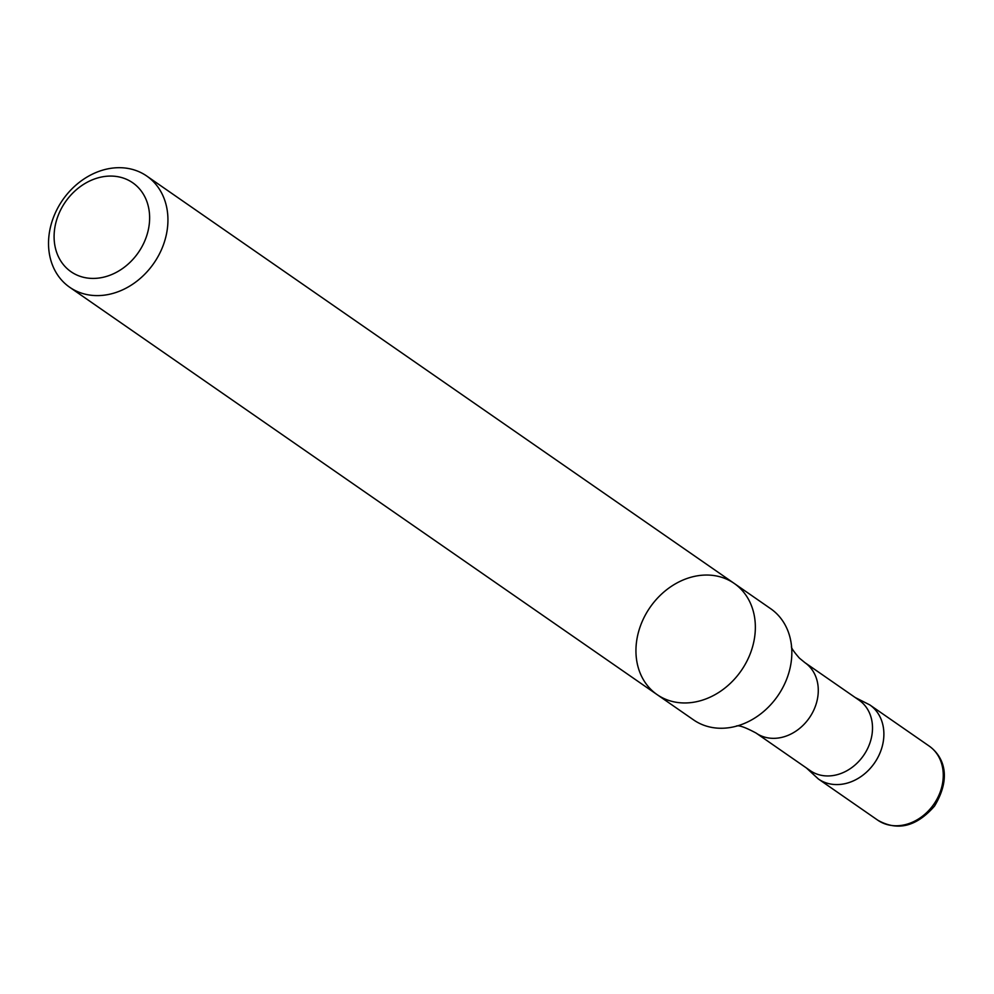 <?xml version="1.0" encoding="UTF-8"?>
<svg xmlns="http://www.w3.org/2000/svg" width="994" height="994" viewBox="0 0 994 994"><rect width="100%" height="100%" fill="white"/><g stroke="black" fill="none" stroke-linecap="round" stroke-linejoin="round"><path stroke-width="1.49" d="M113.192 176.149A54.123 44.395 124.7 0 1 136.402 255.209A54.123 44.395 124.7 0 1 56.012 250.364A54.123 44.395 124.7 0 1 113.192 176.149M122.386 167.787A67.654 55.49 124.7 0 1 146.789 176.062A67.654 55.49 124.7 0 1 161.45 249.693A67.654 55.49 124.7 0 1 94.07 295.516A67.654 55.49 124.7 0 1 69.679 287.254A67.654 55.49 124.7 0 1 55.018 213.611A67.654 55.49 124.7 0 1 122.386 167.787M681.486 702.87A67.654 55.49 124.7 0 1 657.096 694.607A67.654 55.49 -55.3 0 0 681.486 702.87A67.654 55.49 -55.3 0 0 748.867 657.046A67.654 55.49 -55.3 0 0 734.206 583.416A67.654 55.49 124.7 0 1 748.867 657.046A67.654 55.49 124.7 0 1 681.486 702.87M717.966 728.167A67.654 55.49 124.7 0 1 693.576 719.904L657.096 694.607A67.654 55.49 -55.3 0 1 650.051 607.384A67.654 55.49 -55.3 0 1 734.206 583.416L770.685 608.713A67.654 55.49 124.7 0 1 791.783 649.79A67.654 55.49 124.7 0 1 739.449 725.26A67.654 55.49 124.7 0 1 717.966 728.167M859.114 700.223A42.854 35.138 124.7 0 1 863.575 755.465A42.854 35.138 124.7 0 1 810.272 770.648L756.049 733.038A42.854 35.138 124.7 0 0 809.352 717.854A42.854 35.138 124.7 0 0 804.891 662.625L859.114 700.223M869.775 704.883A45.09 36.989 124.7 0 1 874.496 762.994A45.09 36.989 124.7 0 1 818.422 779.023M806.358 767.927L818.385 778.998A45.09 36.989 -55.3 0 0 874.484 763.032A45.09 36.989 -55.3 0 0 869.787 704.895L929.166 746.059A45.103 36.989 124.7 0 1 933.863 804.208A45.103 36.989 124.7 0 1 877.764 820.187C897.545 831.406 916.468 826.697 934.534 806.072C953.084 775.196 941.914 755.154 929.166 746.059M69.679 287.254L657.096 694.607M146.789 176.062L734.206 583.416M855.188 697.502L869.787 704.895M791.423 646.622C791.236 647.951 793.883 651.791 799.387 658.115L804.891 662.625M736.343 726.042C738.853 725.011 745.425 727.347 756.049 733.038M818.385 778.998L877.764 820.187"/></g></svg>
